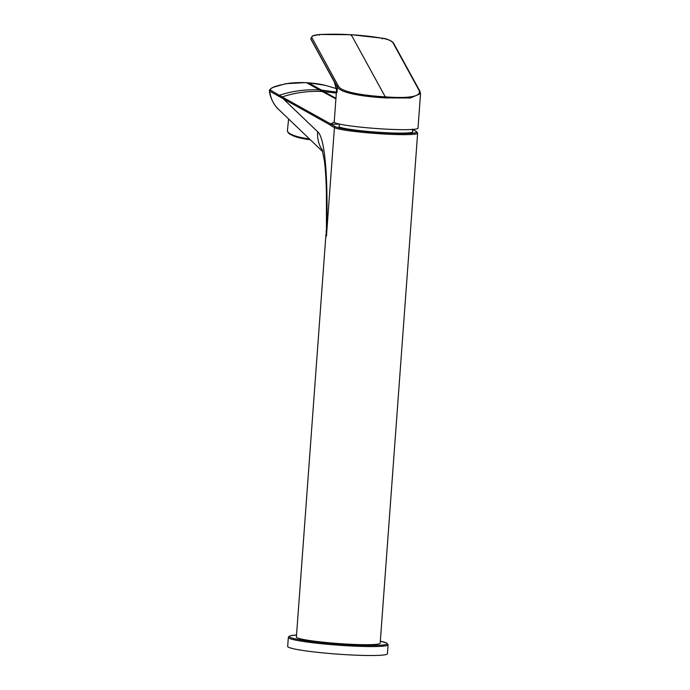 <?xml version="1.0" encoding="UTF-8"?>
<svg xmlns="http://www.w3.org/2000/svg" width="690" height="690" viewBox="0 0 690 690"><rect width="100%" height="100%" fill="white"/><g stroke="black" fill="none" stroke-linecap="round" stroke-linejoin="round"><path stroke-width="1.03" d="M336.246 88.562L325.145 85.293A111.047 109.046 119 0 0 309.707 82.921A110.702 108.684 118.9 0 0 308.508 82.835M336.953 92.175L321.462 90.062L308.439 82.809L306.464 82.697M412.232 129.461L412.715 131.721A37.01 2.993 -175.8 0 1 379.207 132.316A37.01 2.993 -175.8 0 1 339.411 126.925A37.01 2.993 -175.8 0 1 338.919 126.296L339.73 124.14L331.01 124.2L330.338 125.037L269.755 91.201C270.402 97.316 272.697 102.698 276.638 107.338L278.519 109.313C276.888 108.434 269.85 99.257 269.462 90.804L269.462 90.787M278.579 96.229L279.269 95.28C292.396 90.994 305.799 89.208 319.496 89.942L306.472 82.697L305.247 82.653A111.047 109.046 119 0 0 289.584 83.188C275.957 85.577 269.574 87.889 270.446 90.131L283.952 97.928L283.262 98.817L317.659 131.738A30.006 29.256 133.7 0 0 322.489 150.489M283.952 97.928L330.657 123.915L334.21 121.966M281.468 97.833L282.158 96.919C295.26 92.598 308.654 90.804 322.342 91.529L335.909 98.894M330.657 123.915L330.398 125.382L334.417 127.624A42.012 3.398 4.2 0 0 379.095 133.713A42.012 3.398 4.2 0 0 417.64 133.153L416.562 131.592A1 0.983 119.1 0 0 416.148 131.471L412.508 129.444M412.508 129.09L412.956 129.936M336.332 93.09L323.938 91.623L335.952 98.308M270.446 90.131L269.755 91.201L269.462 90.804C269.074 90.105 270.247 88.967 272.981 87.388L285.841 83.68L305.239 82.653A110.702 108.735 -60.8 0 1 306.498 82.714L308.309 83.111M317.659 131.738C326.042 138.509 328.233 189 326.456 236.118L326.12 230.926M331.01 124.2L335.478 126.684A1 0.983 119.1 0 0 334.417 127.624L326.456 236.118L326.405 194.347C326.284 185.084 325.809 172.345 324.429 161.193L322.127 149.351M417.64 133.153L380.181 643.209A42.012 3.398 -175.8 0 1 341.645 643.77A42.012 3.398 -175.8 0 1 296.967 637.681A42.012 3.398 -175.8 0 1 296.389 637.06L325.956 234.41M387.426 653.741A50.008 4.045 -175.8 0 1 341.55 654.405A50.008 4.045 -175.8 0 1 288.368 647.16A50.008 4.045 -175.8 0 1 287.678 646.418L288.334 637.465A50.008 4.045 4.2 0 0 289.024 638.207A50.008 4.045 4.2 0 0 346.475 645.728A50.008 4.045 4.2 0 0 388.091 644.788L387.426 653.741M420.538 93.659L418.002 128.176A42.012 3.398 -175.8 0 1 379.466 128.737A42.012 3.398 -175.8 0 1 334.788 122.656A42.012 3.398 -175.8 0 1 334.21 122.026L336.522 90.537M310.992 39.347A1 0.949 -28.7 0 1 310.923 39.244L337.41 86.914A1 0.949 151.3 0 1 338.359 86.017C341.007 92.063 363.604 95.625 385.262 96.859C409.489 98.575 420.831 96.566 419.304 90.821A1 0.949 151.3 0 1 419.943 91.278L419.943 91.278A1 0.949 151.3 0 0 419.943 91.278L420.529 93.65L410.386 97.989L385.331 97.911C363.216 96.652 340.136 93.012 337.41 86.914L337.005 92.417L336.004 87.138M334.305 81.558L310.819 38.7A1 0.949 -28.7 0 0 310.923 39.244L334.409 82.093A1 0.949 151.3 0 1 334.305 81.558C335.375 84.033 336.272 87.656 337.005 92.417L336.504 89.864M419.304 90.821L392.739 42.349C391.385 40.727 388.013 39.373 382.622 38.286L382.269 38.959L382.622 38.286A291.836 277.44 -28.7 0 0 351.219 34.733L350.96 35.423L351.219 34.733L385.262 96.859L385.331 97.911M351.219 34.733A291.836 277.44 -28.7 0 0 319.453 34.535L319.306 35.225L319.453 34.535C314.088 34.983 311.535 35.992 311.794 37.553L338.359 86.017M311.794 37.553A1 0.949 -28.7 0 0 310.845 38.45L312.484 35.949L319.41 34.5L351.176 34.698L382.579 38.243C386.245 38.502 389.841 40.02 393.369 42.806A1 0.949 -28.7 0 1 393.378 42.815A1 0.949 -28.7 0 0 392.739 42.349M309.413 138.888A24.003 6.003 -174 0 1 287.678 131.652A24.003 6.003 -174 0 1 287.411 130.557L288.627 118.991M308.456 82.826L325.154 85.293L336.246 88.553M310.267 139.708A23.003 5.753 -174 0 1 292.672 135.602M335.478 126.684A41.012 3.312 4.2 0 0 382.588 132.851A41.012 3.312 4.2 0 0 416.148 131.471M322.342 91.529L319.496 89.942M324.309 91.649L321.462 90.062M288.334 637.465L288.955 636.404L290.688 635.697L296.536 635.007A49.007 3.959 4.2 0 0 290.076 637.275A49.007 3.959 4.2 0 0 346.38 644.641A49.007 3.959 4.2 0 0 380.328 641.174L386.754 643.037L388.091 644.788M310.31 139.742L296.743 137.138L290.041 134.326L288.273 132.877L287.411 130.557M322.799 151.697L278.527 109.322M412.68 129.435L416.562 131.592M419.943 91.278L393.378 42.815M334.417 82.093L336.513 89.898"/></g></svg>

